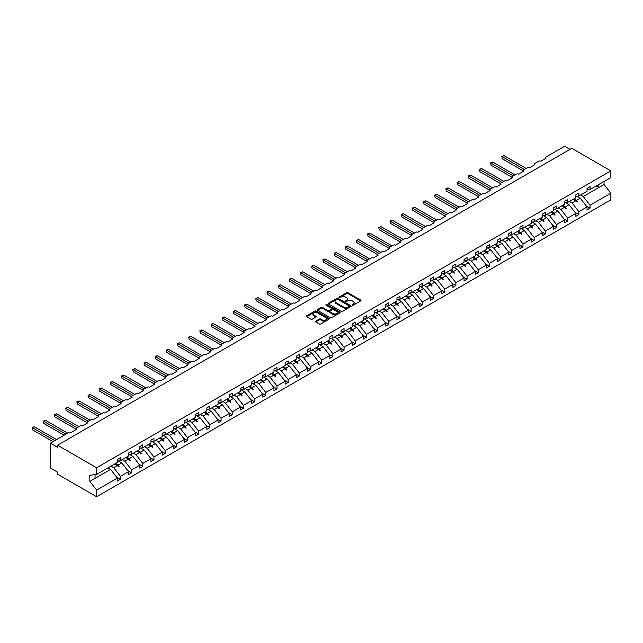 <?xml version="1.0" encoding="UTF-8"?>
<svg xmlns="http://www.w3.org/2000/svg" width="643" height="643" viewBox="0 0 643 643"><rect width="100%" height="100%" fill="white"/><g stroke="black" fill="none" stroke-linecap="round" stroke-linejoin="round"><path stroke-width="0.96" d="M352.219 305.208A0.699 0.402 0 0 0 353.2 305.208L360.675 300.892A0.997 0.571 0 0 0 360.972 300.482A0.997 0.571 0 0 0 360.675 300.08L348.016 292.766A0.997 0.571 0 0 0 346.609 292.766L339.126 297.082A0.699 0.402 0 0 0 340.115 297.653L341.079 297.09A3.183 1.841 0 0 1 345.588 297.09L346.641 297.701A3.183 1.841 0 0 1 347.574 299.003A3.183 1.841 0 0 1 346.641 300.305L345.677 300.86A0.699 0.402 0 0 0 346.657 301.43L347.622 300.868A3.183 1.841 0 0 1 352.131 300.868L353.184 301.479A3.183 1.841 0 0 1 354.116 302.781A3.183 1.841 0 0 1 353.184 304.083L352.219 304.637A0.699 0.402 0 0 0 352.219 305.208L352.219 304.637M315.721 321.122A0.997 0.571 0 0 0 315.424 321.524A0.997 0.571 0 0 0 315.721 321.934L319.274 323.984A0.997 0.571 0 0 0 320.68 323.984L328.983 319.193A0.997 0.571 0 0 0 329.272 318.783A0.997 0.571 0 0 0 328.983 318.381L316.316 311.067A0.997 0.571 0 0 0 314.909 311.067L306.607 315.858A0.997 0.571 0 0 0 306.317 316.268A0.997 0.571 0 0 0 306.607 316.669L310.899 319.153A0.997 0.571 0 0 0 312.305 319.153L315.858 317.095A0.997 0.571 0 0 0 316.147 316.694A0.997 0.571 0 0 0 315.858 316.284L313.728 315.054A2.66 1.535 0 0 1 312.948 313.969A2.66 1.535 0 0 1 314.596 312.554A2.66 1.535 0 0 1 317.497 312.884L325.832 317.698A2.66 1.535 0 0 1 326.612 318.783A2.66 1.535 0 0 1 324.972 320.206A2.66 1.535 0 0 1 322.071 319.868L320.68 319.065A0.997 0.571 0 0 0 319.274 319.065L315.721 321.122L315.721 321.934L319.274 319.892L319.274 319.065M587.051 189.902L590.065 189.524L610.85 177.524L610.85 170.885L571.788 148.332L57.557 445.213L57.557 447.287L50.395 443.148L69.026 432.385A1.519 0.876 180 0 1 71.18 432.385L76.34 429.403A1.519 0.876 0 0 1 75.898 428.785A1.519 0.876 0 0 1 76.34 428.166L80.214 425.931A1.519 0.876 180 0 1 82.36 425.931L87.52 422.949A1.519 0.876 0 0 1 87.078 422.33A1.519 0.876 0 0 1 87.52 421.712L91.394 419.477A1.519 0.876 180 0 1 93.54 419.477L98.7 416.495A1.519 0.876 0 0 1 98.258 415.876A1.519 0.876 0 0 1 98.7 415.257L102.575 413.023A1.519 0.876 180 0 1 104.721 413.023L109.889 410.041A1.519 0.876 0 0 1 109.439 409.422A1.519 0.876 0 0 1 109.889 408.795L113.755 406.561A1.519 0.876 180 0 1 115.909 406.561L121.069 403.587A1.519 0.876 0 0 1 120.619 402.96A1.519 0.876 0 0 1 121.069 402.341L124.935 400.107A1.519 0.876 180 0 1 127.089 400.107L132.249 397.125A1.519 0.876 0 0 1 131.807 396.506A1.519 0.876 0 0 1 132.249 395.887L136.123 393.653A1.519 0.876 180 0 1 138.269 393.653L143.429 390.671A1.519 0.876 0 0 1 142.987 390.052A1.519 0.876 0 0 1 143.429 389.433L147.303 387.199A1.519 0.876 180 0 1 149.449 387.199L154.609 384.217A1.519 0.876 0 0 1 154.167 383.598A1.519 0.876 0 0 1 154.609 382.979L158.483 380.736A1.519 0.876 180 0 1 160.637 380.736L165.798 377.762A1.519 0.876 0 0 1 165.347 377.144A1.519 0.876 0 0 1 165.798 376.517L169.664 374.282A1.519 0.876 180 0 1 171.818 374.282L176.978 371.308A1.519 0.876 0 0 1 176.536 370.681A1.519 0.876 0 0 1 176.978 370.063L180.844 367.828A1.519 0.876 180 0 1 182.998 367.828L188.158 364.846A1.519 0.876 0 0 1 187.716 364.227A1.519 0.876 0 0 1 188.158 363.608L192.032 361.374A1.519 0.876 180 0 1 194.178 361.374L199.338 358.392A1.519 0.876 0 0 1 198.896 357.773A1.519 0.876 0 0 1 199.338 357.154L203.212 354.92A1.519 0.876 180 0 1 205.358 354.92L210.526 351.938A1.519 0.876 0 0 1 210.076 351.319A1.519 0.876 0 0 1 210.526 350.692L214.392 348.458A1.519 0.876 180 0 1 216.546 348.458L221.706 345.484A1.519 0.876 0 0 1 221.256 344.857A1.519 0.876 0 0 1 221.706 344.238L225.572 342.004A1.519 0.876 180 0 1 227.726 342.004L232.887 339.022A1.519 0.876 0 0 1 232.444 338.403A1.519 0.876 0 0 1 232.887 337.784L236.761 335.55A1.519 0.876 180 0 1 238.907 335.55L244.067 332.568A1.519 0.876 0 0 1 243.625 331.949A1.519 0.876 0 0 1 244.067 331.33L247.941 329.095A1.519 0.876 180 0 1 250.087 329.095L255.247 326.114A1.519 0.876 0 0 1 254.805 325.495A1.519 0.876 0 0 1 255.247 324.876L259.121 322.641A1.519 0.876 180 0 1 261.275 322.641L266.435 319.659A1.519 0.876 0 0 1 265.985 319.041A1.519 0.876 0 0 1 266.435 318.414L270.301 316.179A1.519 0.876 180 0 1 272.455 316.179L277.615 313.205A1.519 0.876 0 0 1 277.165 312.578A1.519 0.876 0 0 1 277.615 311.959L281.481 309.725A1.519 0.876 180 0 1 283.635 309.725L288.795 306.743A1.519 0.876 0 0 1 288.353 306.124A1.519 0.876 0 0 1 288.795 305.505L292.669 303.271A1.519 0.876 180 0 1 294.815 303.271L299.976 300.289A1.519 0.876 0 0 1 299.534 299.67A1.519 0.876 0 0 1 299.976 299.051L303.85 296.817A1.519 0.876 180 0 1 305.996 296.817L311.164 293.835A1.519 0.876 0 0 1 310.714 293.216A1.519 0.876 0 0 1 311.164 292.597L315.03 290.363A1.519 0.876 180 0 1 317.184 290.363L322.344 287.381A1.519 0.876 0 0 1 321.894 286.762A1.519 0.876 0 0 1 322.344 286.135L326.21 283.901A1.519 0.876 180 0 1 328.364 283.901L333.524 280.927A1.519 0.876 0 0 1 333.082 280.3A1.519 0.876 0 0 1 333.524 279.681L337.398 277.446A1.519 0.876 180 0 1 339.544 277.446L344.704 274.465A1.519 0.876 0 0 1 344.262 273.846A1.519 0.876 0 0 1 344.704 273.227L348.578 270.992A1.519 0.876 180 0 1 350.724 270.992L355.884 268.01A1.519 0.876 0 0 1 355.442 267.392A1.519 0.876 0 0 1 355.884 266.773L359.759 264.538A1.519 0.876 180 0 1 361.913 264.538L367.073 261.556A1.519 0.876 0 0 1 366.623 260.937A1.519 0.876 0 0 1 367.073 260.311L370.939 258.076A1.519 0.876 180 0 1 373.093 258.076L378.253 255.102A1.519 0.876 0 0 1 377.803 254.475A1.519 0.876 0 0 1 378.253 253.856L382.119 251.622A1.519 0.876 180 0 1 384.273 251.622L389.433 248.648A1.519 0.876 0 0 1 388.991 248.021A1.519 0.876 0 0 1 389.433 247.402L393.307 245.168A1.519 0.876 180 0 1 395.453 245.168L400.613 242.186A1.519 0.876 0 0 1 400.171 241.567A1.519 0.876 0 0 1 400.613 240.948L404.487 238.714A1.519 0.876 180 0 1 406.633 238.714L411.801 235.732A1.519 0.876 0 0 1 411.351 235.113A1.519 0.876 0 0 1 411.801 234.494L415.667 232.26A1.519 0.876 180 0 1 417.821 232.26L422.981 229.278A1.519 0.876 0 0 1 422.531 228.659A1.519 0.876 0 0 1 422.981 228.032L426.848 225.797A1.519 0.876 180 0 1 429.002 225.797L434.162 222.824A1.519 0.876 0 0 1 433.72 222.197A1.519 0.876 0 0 1 434.162 221.578L438.036 219.343A1.519 0.876 180 0 1 440.182 219.343L445.342 216.361A1.519 0.876 0 0 1 444.9 215.743A1.519 0.876 0 0 1 445.342 215.124L449.216 212.889A1.519 0.876 180 0 1 451.362 212.889L456.522 209.907A1.519 0.876 0 0 1 456.08 209.288A1.519 0.876 0 0 1 456.522 208.67L460.396 206.435A1.519 0.876 180 0 1 462.55 206.435L467.71 203.453A1.519 0.876 0 0 1 467.26 202.834A1.519 0.876 0 0 1 467.71 202.215L471.576 199.981A1.519 0.876 180 0 1 473.73 199.981L478.89 196.999A1.519 0.876 0 0 1 478.44 196.38A1.519 0.876 0 0 1 478.89 195.753L482.756 193.519A1.519 0.876 180 0 1 484.91 193.519L490.07 190.545A1.519 0.876 0 0 1 489.628 189.918A1.519 0.876 0 0 1 490.07 189.299L493.945 187.065A1.519 0.876 180 0 1 496.091 187.065L501.251 184.083A1.519 0.876 0 0 1 500.809 183.464A1.519 0.876 0 0 1 501.251 182.845L505.125 180.611A1.519 0.876 180 0 1 507.271 180.611L512.431 177.629A1.519 0.876 0 0 1 511.989 177.01A1.519 0.876 0 0 1 512.431 176.391L516.305 174.157A1.519 0.876 180 0 1 518.459 174.157L523.619 171.175A1.519 0.876 0 0 1 523.169 170.556A1.519 0.876 0 0 1 523.619 169.929L527.485 167.694A1.519 0.876 180 0 1 529.639 167.694L534.799 164.721A1.519 0.876 0 0 1 534.357 164.102A1.519 0.876 0 0 1 534.799 163.475L538.673 161.24A1.519 0.876 180 0 1 540.819 161.24L545.979 158.266A1.519 0.876 0 0 1 545.537 157.639A1.519 0.876 0 0 1 545.979 157.021L564.618 146.258L569.995 149.369M610.85 170.885L96.627 467.766L57.557 445.213M341.152 311.349A0.997 0.571 0 0 0 342.558 311.349L350.861 306.558A0.997 0.571 0 0 0 351.15 306.148A0.997 0.571 0 0 0 350.861 305.746L338.194 298.432A0.997 0.571 0 0 0 336.787 298.432L328.485 303.223A0.997 0.571 0 0 0 328.195 303.633A0.997 0.571 0 0 0 328.485 304.043L341.152 311.349M326.339 305.361A0.699 0.402 0 0 1 327.046 305.457L327.046 304.629L339.922 312.064A0.997 0.571 0 0 1 340.211 312.466A0.997 0.571 0 0 1 339.922 312.876L331.619 317.666A0.997 0.571 0 0 1 330.213 317.666L317.546 310.352L321.098 308.319L321.098 307.491L317.546 309.54A0.997 0.571 0 0 0 317.256 309.95A0.997 0.571 0 0 0 317.546 310.352L317.546 309.54M321.098 308.319A0.997 0.571 0 0 1 322.505 308.319L322.505 307.491A0.997 0.571 0 0 0 321.098 307.491M322.505 307.491L327.641 310.456A0.997 0.571 0 0 0 329.047 310.456L331.41 309.098A0.997 0.571 0 0 0 331.7 308.688A0.997 0.571 0 0 0 331.41 308.286L326.057 305.2A0.699 0.402 0 0 1 327.046 304.629M96.627 467.766L96.627 474.413L117.412 462.413L117.412 459.496L120.426 457.752L120.426 460.669L117.412 461.047M116.616 477.074L120.426 479.276L120.426 476.359L128.592 471.64L121.784 462.928L118.328 460.935M110.982 466.127L113.61 467.646L120.426 476.359M120.426 460.669L128.592 455.951L128.592 453.034L131.606 451.298L131.606 454.215L128.592 454.593M127.796 470.62L131.606 472.822L131.606 469.904L139.772 465.186L132.964 456.474L129.508 454.48M122.162 459.673L124.798 461.192L131.606 469.904M131.606 454.215L139.772 449.497L139.772 446.58L142.786 444.843L142.786 447.761L139.772 448.139M138.976 464.166L142.786 466.36L142.786 463.442L150.96 458.724L144.145 450.02L140.696 448.018M133.342 453.211L135.978 454.738L142.786 463.442M142.786 447.761L150.96 443.043L150.96 440.125L153.966 438.389L153.966 441.307L150.96 441.677M150.165 457.712L153.966 459.906L153.966 456.988L162.14 452.27L155.333 443.557L151.877 441.564M144.522 446.756L147.159 448.275L153.966 456.988M153.966 441.307L162.14 436.589L162.14 433.671L165.147 431.935L165.147 434.853L162.14 435.223M161.345 451.257L165.147 453.452L165.147 450.534L173.321 445.816L166.513 437.103L163.057 435.11M155.702 440.302L158.339 441.821L165.147 450.534M165.147 434.853L173.321 430.135L173.321 427.217L176.335 425.473L176.335 428.391L173.321 428.768M172.525 444.795L176.335 446.998L176.335 444.08L184.501 439.362L177.693 430.649L174.237 428.656M166.891 433.848L169.519 435.367L176.335 444.08M176.335 428.391L184.501 423.673L184.501 420.755L187.515 419.019L187.515 421.937L184.501 422.314M183.705 438.341L187.515 440.543L187.515 437.626L195.689 432.908L188.873 424.195L185.417 422.202M178.071 427.386L180.707 428.913L187.515 437.626M187.515 421.937L195.689 417.219L195.689 414.301L198.695 412.565L198.695 415.482L195.689 415.86M194.893 431.887L198.695 434.081L198.695 431.164L206.869 426.446L200.061 417.741L196.605 415.74M189.251 420.932L191.887 422.459L198.695 431.164M198.695 415.482L206.869 410.764L206.869 407.847L209.875 406.111L209.875 409.028L206.869 409.398M206.073 425.433L209.875 427.627L209.875 424.71L218.049 419.992L211.242 411.279L207.785 409.286M200.431 414.478L203.067 415.997L209.875 424.71M209.875 409.028L218.049 404.31L218.049 401.393L221.063 399.649L221.063 402.566L218.049 402.944M217.254 418.971L221.063 421.173L221.063 418.255L229.229 413.537L222.422 404.825L218.966 402.831M211.619 408.024L214.248 409.543L221.063 418.255M221.063 402.566L229.229 397.856L229.229 394.939L232.244 393.194L232.244 396.112L229.229 396.49M228.434 412.517L232.244 414.719L232.244 411.801L240.41 407.083L233.602 398.371L230.146 396.377M222.799 401.57L225.436 403.089L232.244 411.801M232.244 396.112L240.41 391.394L240.41 388.476L243.424 386.74L243.424 389.658L240.41 390.036M239.614 406.063L243.424 408.257L243.424 405.339L251.598 400.629L244.782 391.917L241.334 389.923M233.98 395.107L236.616 396.635L243.424 405.339M243.424 389.658L251.598 384.94L251.598 382.022L254.604 380.286L254.604 383.204L251.598 383.582M250.802 399.608L254.604 401.803L254.604 398.885L262.778 394.167L255.97 385.454L252.514 383.461M245.16 388.653L247.796 390.172L254.604 398.885M254.604 383.204L262.778 378.486L262.778 375.568L265.784 373.832L265.784 376.75L262.778 377.119M261.982 393.154L265.784 395.349L265.784 392.431L273.958 387.713L267.15 379L263.694 377.007M256.34 382.199L258.976 383.718L265.784 392.431M265.784 376.75L273.958 372.032L273.958 369.114L276.972 367.37L276.972 370.288L273.958 370.665M273.162 386.692L276.972 388.894L276.972 385.977L285.138 381.259L278.331 372.546L274.874 370.553M267.528 375.745L270.156 377.264L276.972 385.977M276.972 370.288L285.138 365.57L285.138 362.652L288.152 360.916L288.152 363.834L285.138 364.211M284.343 380.238L288.152 382.44L288.152 379.523L296.327 374.805L289.511 366.092L286.055 364.099M278.708 369.291L281.345 370.81L288.152 379.523M288.152 363.834L296.327 359.115L296.327 356.198L299.333 354.462L299.333 357.379L296.327 357.757M295.523 373.784L299.333 375.978L299.333 373.061L307.507 368.343L300.699 359.638L297.243 357.637M289.889 362.829L292.525 364.356L299.333 373.061M299.333 357.379L307.507 352.661L307.507 349.744L310.513 348.008L310.513 350.925L307.507 351.295M306.711 367.33L310.513 369.524L310.513 366.606L318.687 361.888L311.879 353.176L308.423 351.182M301.069 356.375L303.705 357.894L310.513 366.606M310.513 350.925L318.687 346.207L318.687 343.29L321.693 341.554L321.693 344.471L318.687 344.841M317.891 360.876L321.693 363.07L321.693 360.152L329.867 355.434L323.059 346.722L319.603 344.728M312.257 349.921L314.885 351.44L321.693 360.152M321.693 344.471L329.867 339.753L329.867 336.836L332.881 335.091L332.881 338.009L329.867 338.387M329.071 354.414L332.881 356.616L332.881 353.698L341.047 348.98L334.239 340.268L330.783 338.274M323.437 343.466L326.073 344.986L332.881 353.698M332.881 338.009L341.047 333.291L341.047 330.373L344.061 328.637L344.061 331.555L341.047 331.933M340.251 347.959L344.061 350.162L344.061 347.244L352.235 342.526L345.42 333.813L341.972 331.82M334.617 337.012L337.254 338.531L344.061 347.244M344.061 331.555L352.235 326.837L352.235 323.919L355.241 322.183L355.241 325.101L352.235 325.479M351.44 341.505L355.241 343.7L355.241 340.782L363.416 336.064L356.608 327.359L353.152 325.358M345.797 330.55L348.434 332.077L355.241 340.782M355.241 325.101L363.416 320.383L363.416 317.465L366.422 315.729L366.422 318.647L363.416 319.016M362.62 335.051L366.422 337.245L366.422 334.328L374.596 329.61L367.788 320.897L364.332 318.904M356.978 324.096L359.614 325.615L366.422 334.328M366.422 318.647L374.596 313.929L374.596 311.011L377.61 309.275L377.61 312.193L374.596 312.562M373.8 328.597L377.61 330.791L377.61 327.874L385.776 323.156L378.968 314.443L375.512 312.45M368.166 317.642L370.794 319.161L377.61 327.874M377.61 312.193L385.776 307.475L385.776 304.557L388.79 302.813L388.79 305.73L385.776 306.108M384.98 322.135L388.79 324.337L388.79 321.42L396.956 316.702L390.148 307.989L386.692 305.996M379.346 311.188L381.982 312.707L388.79 321.42M388.79 305.73L396.956 301.012L396.956 298.095L399.97 296.359L399.97 299.276L396.956 299.654M396.16 315.681L399.97 317.875L399.97 314.966L408.144 310.248L401.328 301.535L397.88 299.542M390.526 304.726L393.162 306.253L399.97 314.966M399.97 299.276L408.144 294.558L408.144 291.641L411.15 289.905L411.15 292.822L408.144 293.2M407.349 309.227L411.15 311.421L411.15 308.503L419.324 303.785L412.517 295.073L409.061 293.079M401.706 298.272L404.343 299.791L411.15 308.503M411.15 292.822L419.324 288.104L419.324 285.187L422.33 283.45L422.33 286.368L419.324 286.738M418.529 302.773L422.33 304.967L422.33 302.049L430.505 297.331L423.697 288.619L420.241 286.625M412.886 291.818L415.523 293.337L422.33 302.049M422.33 286.368L430.505 281.65L430.505 278.732L433.519 276.988L433.519 279.906L430.505 280.284M429.709 296.31L433.519 298.513L433.519 295.595L441.685 290.877L434.877 282.164L431.421 280.171M424.075 285.363L426.703 286.882L433.519 295.595M433.519 279.906L441.685 275.188L441.685 272.27L444.699 270.534L444.699 273.452L441.685 273.83M440.889 289.856L444.699 292.059L444.699 289.141L452.873 284.423L446.057 275.71L442.601 273.717M435.255 278.909L437.891 280.428L444.699 289.141M444.699 273.452L452.873 268.734L452.873 265.816L455.879 264.08L455.879 266.998L452.873 267.375M452.077 283.402L455.879 285.596L455.879 282.679L464.053 277.961L457.245 269.256L453.789 267.255M446.435 272.447L449.071 273.974L455.879 282.679M455.879 266.998L464.053 262.28L464.053 259.362L467.059 257.626L467.059 260.544L464.053 260.913M463.257 276.948L467.059 279.142L467.059 276.225L475.233 271.507L468.425 262.794L464.969 260.801M457.615 265.993L460.251 267.512L467.059 276.225M467.059 260.544L475.233 255.826L475.233 252.908L478.247 251.172L478.247 254.089L475.233 254.459M474.438 270.494L478.247 272.688L478.247 269.771L486.413 265.053L479.606 256.34L476.15 254.347M468.803 259.539L471.432 261.058L478.247 269.771M478.247 254.089L486.413 249.371L486.413 246.454L489.427 244.71L489.427 247.627L486.413 248.005M485.618 264.032L489.427 266.234L489.427 263.317L497.594 258.599L490.786 249.886L487.33 247.893M479.983 253.085L482.62 254.604L489.427 263.317M489.427 247.627L497.594 242.909L497.594 239.992L500.608 238.256L500.608 241.173L497.594 241.551M496.798 257.578L500.608 259.78L500.608 256.862L508.782 252.144L501.966 243.432L498.518 241.438M491.164 246.631L493.8 248.15L500.608 256.862M500.608 241.173L508.782 236.455L508.782 233.538L511.788 231.801L511.788 234.719L508.782 235.097M507.986 251.124L511.788 253.318L511.788 250.4L519.962 245.682L513.154 236.978L509.698 234.976M502.344 240.169L504.98 241.696L511.788 250.4M511.788 234.719L519.962 230.001L519.962 227.083L522.968 225.347L522.968 228.265L519.962 228.635M519.166 244.67L522.968 246.864L522.968 243.946L531.142 239.228L524.334 230.516L520.878 228.522M513.524 233.714L516.16 235.234L522.968 243.946M522.968 228.265L531.142 223.547L531.142 220.629L534.156 218.893L534.156 221.811L531.142 222.181M530.346 238.215L534.156 240.41L534.156 237.492L542.322 232.774L535.515 224.061L532.058 222.068M524.712 227.26L527.34 228.779L534.156 237.492M534.156 221.811L542.322 217.093L542.322 214.175L545.336 212.431L545.336 215.349L542.322 215.726M541.527 231.753L545.336 233.956L545.336 231.038L553.51 226.32L546.695 217.607L543.239 215.614M535.892 220.806L538.529 222.325L545.336 231.038M545.336 215.349L553.51 210.631L553.51 207.713L556.516 205.977L556.516 208.895L553.51 209.272M552.715 225.299L556.516 227.501L556.516 224.584L564.691 219.866L557.883 211.153L554.427 209.16M547.072 214.344L549.709 215.871L556.516 224.584M556.516 208.895L564.691 204.177L564.691 201.259L567.697 199.523L567.697 202.441L564.691 202.818M563.895 218.845L567.697 221.039L567.697 218.122L575.871 213.404L569.063 204.699L565.607 202.698M558.253 207.89L560.889 209.409L567.697 218.122M567.697 202.441L575.871 197.722L575.871 194.805L578.885 193.069L578.885 195.986L575.871 196.356M575.075 212.391L578.885 214.585L578.885 211.668L587.051 206.95L587.051 209.867L590.065 208.131L590.065 205.213L610.85 193.213L610.85 199.852L96.627 496.742L57.557 474.188L57.557 472.115L50.395 467.975L50.395 443.148M569.441 201.436L572.069 202.955L578.885 211.668M590.065 189.524L590.065 186.607L587.051 188.351L587.051 191.268L578.885 195.986M586.255 205.929L590.065 208.131M580.621 194.982L583.257 196.501L590.065 205.213M96.627 474.413L89.819 475.257L89.819 481.382L110.604 469.382L107.968 467.863M110.604 469.382L117.412 478.095L117.412 481.012L120.426 479.276M131.606 472.822L128.592 474.558L128.592 471.64M142.786 466.36L139.772 468.104L139.772 465.186M153.966 459.906L150.96 461.642L150.96 458.724M165.147 453.452L162.14 455.188L162.14 452.27M176.335 446.998L173.321 448.734L173.321 445.816M187.515 440.543L184.501 442.28L184.501 439.362M198.695 434.081L195.689 435.825L195.689 432.908M209.875 427.627L206.869 429.363L206.869 426.446M221.063 421.173L218.049 422.909L218.049 419.992M232.244 414.719L229.229 416.455L229.229 413.537M243.424 408.257L240.41 410.001L240.41 407.083M254.604 401.803L251.598 403.547L251.598 400.629M265.784 395.349L262.778 397.085L262.778 394.167M276.972 388.894L273.958 390.631L273.958 387.713M288.152 382.44L285.138 384.176L285.138 381.259M299.333 375.978L296.327 377.722L296.327 374.805M310.513 369.524L307.507 371.26L307.507 368.343M321.693 363.07L318.687 364.806L318.687 361.888M332.881 356.616L329.867 358.352L329.867 355.434M344.061 350.162L341.047 351.898L341.047 348.98M355.241 343.7L352.235 345.444L352.235 342.526M366.422 337.245L363.416 338.982L363.416 336.064M377.61 330.791L374.596 332.527L374.596 329.61M388.79 324.337L385.776 326.073L385.776 323.156M399.97 317.875L396.956 319.619L396.956 316.702M411.15 311.421L408.144 313.165L408.144 310.248M422.33 304.967L419.324 306.703L419.324 303.785M433.519 298.513L430.505 300.249L430.505 297.331M444.699 292.059L441.685 293.795L441.685 290.877M455.879 285.596L452.873 287.341L452.873 284.423M467.059 279.142L464.053 280.878L464.053 277.961M478.247 272.688L475.233 274.424L475.233 271.507M489.427 266.234L486.413 267.97L486.413 265.053M500.608 259.78L497.594 261.516L497.594 258.599M511.788 253.318L508.782 255.062L508.782 252.144M522.968 246.864L519.962 248.6L519.962 245.682M534.156 240.41L531.142 242.146L531.142 239.228M545.336 233.956L542.322 235.692L542.322 232.774M556.516 227.501L553.51 229.238L553.51 226.32M567.697 221.039L564.691 222.783L564.691 219.866M578.885 214.585L575.871 216.321L575.871 213.404M89.819 481.382L96.627 490.095L117.412 478.095M96.627 490.095L96.627 496.742M113.61 467.646L117.259 465.54L118.698 466.898L119.059 466.689L118.135 465.034L121.784 462.928M115.507 463.515L118.135 465.034M114.623 464.021L117.259 465.54M124.798 461.192L128.439 459.086L129.878 460.444L130.24 460.235L129.323 458.58L132.964 456.474M126.687 457.052L129.323 458.58M125.803 457.567L128.439 459.086M135.978 454.738L139.619 452.632L141.066 453.99L140.504 452.117L144.145 450.02M137.867 450.598L140.504 452.117M136.991 451.105L139.619 452.632M147.159 448.275L150.808 446.17L152.6 447.327L151.684 445.663L155.333 443.557M149.047 444.144L151.684 445.663M148.171 444.651L150.808 446.17M158.339 441.821L161.988 439.716L163.426 441.074L163.788 440.865L162.864 439.209L166.513 437.103M160.236 437.69L162.864 439.209M159.351 438.196L161.988 439.716M169.519 435.367L173.168 433.261L174.607 434.62L174.968 434.411L174.052 432.755L177.693 430.649M171.416 431.236L174.052 432.755M170.532 431.742L173.168 433.261M180.707 428.913L184.348 426.807L185.787 428.166L186.148 427.957L185.232 426.301L188.873 424.195M182.596 424.774L185.232 426.301M181.712 425.288L184.348 426.807M191.887 422.459L195.528 420.353L196.975 421.712L196.412 419.839L200.061 417.741M193.776 418.32L196.412 419.839M192.9 418.826L195.528 420.353M203.067 415.997L206.716 413.891L208.509 415.048L207.593 413.385L211.242 411.279M204.956 411.866L207.593 413.385M204.08 412.372L206.716 413.891M214.248 409.543L217.897 407.437L219.335 408.795L219.697 408.586L218.773 406.931L222.422 404.825M216.144 405.411L218.773 406.931M215.26 405.918L217.897 407.437M225.436 403.089L229.077 400.983L230.516 402.341L230.877 402.132L229.961 400.476L233.602 398.371M227.325 398.957L229.961 400.476M226.44 399.464L229.077 400.983M236.616 396.635L240.257 394.529L241.696 395.887L242.057 395.678L241.141 394.022L244.782 391.917M238.505 392.495L241.141 394.022M237.629 393.01L240.257 394.529M247.796 390.172L251.445 388.075L252.884 389.433L252.321 387.56L255.97 385.454M249.685 386.041L252.321 387.56M248.809 386.547L251.445 388.075M258.976 383.718L262.625 381.612L264.426 382.77L263.501 381.106L267.15 379M260.873 379.587L263.501 381.106M259.989 380.093L262.625 381.612M270.156 377.264L273.805 375.158L275.244 376.517L275.606 376.308L274.682 374.652L278.331 372.546M272.053 373.133L274.682 374.652M271.169 373.639L273.805 375.158M281.345 370.81L284.986 368.704L286.424 370.063L286.786 369.854L285.87 368.198L289.511 366.092M283.233 366.671L285.87 368.198M282.349 367.185L284.986 368.704M292.525 364.356L296.166 362.25L297.613 363.608L297.05 361.736L300.699 359.638M294.414 360.217L297.05 361.736M293.538 360.723L296.166 362.25M303.705 357.894L307.354 355.796L309.146 356.945L308.23 355.282L311.879 353.176M305.594 353.763L308.23 355.282M304.718 354.269L307.354 355.796M314.885 351.44L318.534 349.334L319.973 350.692L320.335 350.483L319.41 348.827L323.059 346.722M316.782 347.308L319.41 348.827M315.898 347.815L318.534 349.334M326.073 344.986L329.714 342.88L331.153 344.238L331.515 344.029L330.598 342.373L334.239 340.268M327.962 340.854L330.598 342.373M327.078 341.361L329.714 342.88M337.254 338.531L340.894 336.426L342.333 337.784L342.695 337.575L341.779 335.919L345.42 333.813M339.142 334.392L341.779 335.919M338.266 334.907L340.894 336.426M348.434 332.077L352.083 329.972L353.521 331.33L352.959 329.457L356.608 327.359M350.322 327.938L352.959 329.457M349.446 328.444L352.083 329.972M359.614 325.615L363.263 323.509L365.055 324.667L364.139 323.003L367.788 320.897M361.503 321.484L364.139 323.003M360.627 321.99L363.263 323.509M370.794 319.161L374.443 317.055L375.882 318.414L376.243 318.205L375.319 316.549L378.968 314.443M372.691 315.03L375.319 316.549M371.807 315.536L374.443 317.055M381.982 312.707L385.623 310.601L387.062 311.959L387.424 311.751L386.507 310.095L390.148 307.989M383.871 308.576L386.507 310.095M382.987 309.082L385.623 310.601M393.162 306.253L396.803 304.147L398.25 305.505L397.687 303.641L401.328 301.535M395.051 302.114L397.687 303.641M394.175 302.628L396.803 304.147M404.343 299.791L407.992 297.693L409.43 299.051L408.868 297.179L412.517 295.073M406.231 295.659L408.868 297.179M405.355 296.166L407.992 297.693M415.523 293.337L419.172 291.231L420.972 292.388L420.048 290.724L423.697 288.619M417.42 289.205L420.048 290.724M416.535 289.712L419.172 291.231M426.703 286.882L430.352 284.777L431.791 286.135L432.152 285.926L431.236 284.27L434.877 282.164M428.6 282.751L431.236 284.27M427.716 283.258L430.352 284.777M437.891 280.428L441.532 278.323L442.971 279.681L443.332 279.472L442.416 277.816L446.057 275.71M439.78 276.289L442.416 277.816M438.904 276.803L441.532 278.323M449.071 273.974L452.712 271.868L454.159 273.227L453.596 271.362L457.245 269.256M450.96 269.835L453.596 271.362M450.084 270.349L452.712 271.868M460.251 267.512L463.9 265.414L465.693 266.564L464.776 264.9L468.425 262.794M462.14 263.381L464.776 264.9M461.264 263.887L463.9 265.414M471.432 261.058L475.081 258.952L476.881 260.11L475.957 258.446L479.606 256.34M473.328 256.927L475.957 258.446M472.444 257.433L475.081 258.952M482.62 254.604L486.261 252.498L487.699 253.856L488.061 253.647L487.145 251.992L490.786 249.886M484.509 250.473L487.145 251.992M483.624 250.979L486.261 252.498M493.8 248.15L497.441 246.044L498.888 247.402L498.325 245.538L501.966 243.432M495.689 244.01L498.325 245.538M494.813 244.525L497.441 246.044M504.98 241.696L508.629 239.59L510.068 240.948L509.505 239.075L513.154 236.978M506.869 237.556L509.505 239.075M505.993 238.063L508.629 239.59M516.16 235.234L519.809 233.128L521.61 234.285L520.685 232.621L524.334 230.516M518.057 231.102L520.685 232.621M517.173 231.609L519.809 233.128M527.34 228.779L530.989 226.674L532.428 228.032L532.79 227.823L531.874 226.167L535.515 224.061M529.237 224.648L531.874 226.167M528.353 225.154L530.989 226.674M538.529 222.325L542.17 220.219L543.608 221.578L543.97 221.369L543.054 219.713L546.695 217.607M540.417 218.194L543.054 219.713M539.533 218.7L542.17 220.219M549.709 215.871L553.35 213.765L554.796 215.124L554.234 213.259L557.883 211.153M551.598 211.732L554.234 213.259M550.721 212.246L553.35 213.765M560.889 209.409L564.538 207.311L565.977 208.67L565.414 206.797L569.063 204.699M562.778 205.278L565.414 206.797M561.902 205.784L564.538 207.311M572.069 202.955L575.718 200.849L577.518 202.006L576.594 200.343L580.243 198.237L587.051 206.95M573.966 198.824L576.594 200.343M580.243 198.237L576.787 196.244M573.082 199.33L575.718 200.849M583.257 196.501L604.042 184.501L610.85 193.213M596.174 186.004L598.81 187.523L598.81 184.477M604.042 181.455L604.042 184.501M95.051 478.368L95.051 474.606M576.024 201.146L577.518 202.006M564.843 207.601L566.33 208.461M553.663 214.055L555.15 214.915M542.483 220.509L543.97 221.369M531.295 226.963L532.79 227.823M520.115 233.425L521.61 234.285M508.935 239.879L510.421 240.739M497.754 246.333L499.241 247.193M486.566 252.787L488.061 253.647M475.386 259.242L476.881 260.11M464.206 265.704L465.693 266.564M453.026 272.158L454.513 273.018M441.845 278.612L443.332 279.472M430.657 285.066L432.152 285.926M419.477 291.528L420.972 292.388M408.297 297.982L409.784 298.842M397.117 304.436L398.604 305.296M385.929 310.89L387.424 311.751M374.748 317.345L376.243 318.205M363.568 323.807L365.055 324.667M352.388 330.261L353.875 331.121M341.208 336.715L342.695 337.575M330.02 343.169L331.515 344.029M318.84 349.623L320.335 350.483M307.659 356.085L309.146 356.945M296.479 362.539L297.966 363.399M285.299 368.994L286.786 369.854M274.111 375.448L275.606 376.308M262.931 381.902L264.426 382.77M251.751 388.364L253.238 389.224M240.57 394.818L242.057 395.678M229.382 401.272L230.877 402.132M218.202 407.726L219.697 408.586M207.022 414.188L208.509 415.048M195.842 420.643L197.329 421.503M184.662 427.097L186.148 427.957M173.473 433.551L174.968 434.411M162.293 440.005L163.788 440.865M151.113 446.467L152.6 447.327M139.933 452.921L141.42 453.781M128.745 459.375L130.24 460.235M117.565 465.829L119.059 466.689M352.493 305.304L353.184 304.911A3.183 1.841 0 0 0 354.116 303.609L354.116 302.781M347.574 299.003L347.574 299.831A3.183 1.841 0 0 1 346.641 301.133L345.95 301.527M360.675 300.08L360.675 300.892L348.016 293.594A0.997 0.571 0 0 0 346.609 293.594L339.408 297.749M350.845 306.566L338.194 299.26A0.997 0.571 0 0 0 336.787 299.26L328.501 304.043L328.485 303.223M349.101 306.438A0.699 0.402 0 0 0 349.101 305.867L337.985 299.445A0.699 0.402 0 0 0 337.004 299.445L335.984 300.04A3.183 1.841 0 0 0 335.051 301.334A3.183 1.841 0 0 0 335.984 302.636L343.579 307.024A3.183 1.841 0 0 0 348.08 307.024L349.101 306.438L349.101 307.266A0.699 0.402 0 0 0 349.31 306.976L349.31 306.148M335.051 301.334L335.051 302.162A3.183 1.841 0 0 0 335.984 303.464L335.984 302.636M349.101 307.266L348.08 307.852A3.183 1.841 0 0 1 343.579 307.852L335.984 303.464M322.505 308.319L327.641 311.284A0.997 0.571 0 0 0 329.047 311.284L331.41 309.926A0.997 0.571 0 0 0 331.7 309.516L331.7 308.688M327.046 305.457L339.906 312.884M332.978 313.535A2.66 1.535 0 0 0 335.871 313.864A2.66 1.535 0 0 0 337.519 312.45A2.66 1.535 0 0 0 336.739 311.365L333.797 309.669A0.997 0.571 0 0 0 332.391 309.669L330.036 311.027A0.997 0.571 0 0 0 329.746 311.429A0.997 0.571 0 0 0 330.036 311.839L332.978 313.535L332.978 314.363A2.66 1.535 0 0 0 335.871 314.692A2.66 1.535 0 0 0 337.519 313.278L337.519 312.45M329.746 311.429L329.746 312.257A0.997 0.571 0 0 0 330.036 312.667L330.036 311.839M332.978 314.363L330.036 312.667M326.612 318.783L326.612 319.611A2.66 1.535 0 0 1 324.972 321.034A2.66 1.535 0 0 1 322.071 320.696L320.68 319.892A0.997 0.571 0 0 0 319.274 319.892M312.948 313.969L312.948 314.797A2.66 1.535 0 0 0 313.728 315.882L313.728 315.054M315.85 317.103L313.728 315.882M328.983 318.381L328.983 319.193L316.316 311.895A0.997 0.571 0 0 0 314.909 311.895L306.623 316.678M501.789 156.418L502.183 158.717L501.789 156.418L503.975 155.614L502.183 156.651L524.407 169.479M502.183 158.717L523.169 170.837M503.975 155.614L526.199 168.442M490.609 162.88L491.003 165.171L490.609 162.88L492.795 162.068L491.003 163.105L513.227 175.933M491.003 165.171L511.989 177.291M492.795 162.068L515.019 174.896M479.429 169.334L479.823 171.633L479.429 169.334L481.615 168.522L479.823 169.559L502.038 182.387M479.823 171.633L500.809 183.745M481.615 168.522L503.831 181.358M468.249 175.788L468.643 178.087L468.249 175.788L470.427 174.984L468.643 176.013L490.858 188.849M468.643 178.087L489.628 190.199M470.427 174.984L492.651 187.812M457.06 182.242L457.454 184.541L457.06 182.242L459.247 181.439L457.454 182.475L479.678 195.303M457.454 184.541L478.44 196.662M459.247 181.439L481.47 194.266M445.88 188.704L446.274 190.995L445.88 188.704L448.067 187.893L446.274 188.929L468.498 201.757M446.274 190.995L467.26 203.116M448.067 187.893L470.29 200.72M434.7 195.159L435.094 197.449L434.7 195.159L436.886 194.347L435.094 195.384L457.31 208.211M435.094 197.449L456.08 209.57M436.886 194.347L459.102 207.175M423.52 201.613L423.914 203.911L423.52 201.613L425.706 200.809L423.914 201.838L446.129 214.666M423.914 203.911L444.9 216.024M425.706 200.809L447.922 213.637M412.332 208.067L412.726 210.365L412.332 208.067L414.518 207.263L412.726 208.292L434.949 221.128M412.726 210.365L433.72 222.478M414.518 207.263L436.742 220.091M401.152 214.521L401.545 216.82L401.152 214.521L403.338 213.717L401.545 214.754L423.769 227.582M401.545 216.82L422.531 228.94M403.338 213.717L425.562 226.545M389.971 220.983L390.365 223.274L389.971 220.983L392.158 220.171L390.365 221.208L412.589 234.036M390.365 223.274L411.351 235.394M392.158 220.171L414.381 232.999M378.791 227.437L379.185 229.736L378.791 227.437L380.977 226.625L379.185 227.662L401.401 240.49M379.185 229.736L400.171 241.848M380.977 226.625L403.193 239.453M367.611 233.891L368.005 236.19L367.611 233.891L369.797 233.087L368.005 234.116L390.221 246.944M368.005 236.19L388.991 248.302M369.797 233.087L392.013 245.915M356.423 240.345L356.817 242.644L356.423 240.345L358.609 239.542L356.817 240.578L379.04 253.406M356.817 242.644L377.803 254.757M358.609 239.542L380.833 252.369M345.243 246.799L345.637 249.098L345.243 246.799L347.429 245.996L345.637 247.033L367.86 259.86M345.637 249.098L366.623 261.219M347.429 245.996L369.653 258.824M334.063 253.262L334.456 255.552L334.063 253.262L336.249 252.45L334.456 253.487L356.672 266.315M334.456 255.552L355.442 267.673M336.249 252.45L358.464 265.278M322.882 259.716L323.276 262.014L322.882 259.716L325.069 258.904L323.276 259.941L345.492 272.769M323.276 262.014L344.262 274.127M325.069 258.904L347.284 271.74M311.694 266.17L312.088 268.469L311.694 266.17L313.88 265.366L312.088 266.395L334.312 279.223M312.088 268.469L333.082 280.581M313.88 265.366L336.104 278.194M300.514 272.624L300.908 274.923L300.514 272.624L302.7 271.82L300.908 272.857L323.132 285.685M300.908 274.923L321.894 287.043M302.7 271.82L324.924 284.648M289.334 279.086L289.728 281.377L289.334 279.086L291.52 278.274L289.728 279.311L311.951 292.139M289.728 281.377L310.714 293.497M291.52 278.274L313.744 291.102M278.154 285.54L278.548 287.831L278.154 285.54L280.34 284.728L278.548 285.765L300.763 298.593M278.548 287.831L299.534 299.951M280.34 284.728L302.556 297.556M266.974 291.994L267.367 294.293L266.974 291.994L269.16 291.191L267.367 292.219L289.583 305.047M267.367 294.293L288.353 306.406M269.16 291.191L291.375 304.018M255.785 298.448L256.179 300.747L255.785 298.448L257.972 297.645L256.179 298.673L278.403 311.509M256.179 300.747L277.165 312.86M257.972 297.645L280.195 310.473M244.605 304.903L244.999 307.201L244.605 304.903L246.791 304.099L244.999 305.136L267.223 317.964M244.999 307.201L265.985 319.322M246.791 304.099L269.015 316.927M233.425 311.365L233.819 313.655L233.425 311.365L235.611 310.553L233.819 311.59L256.043 324.418M233.819 313.655L254.805 325.776M235.611 310.553L257.827 323.381M222.245 317.819L222.639 320.118L222.245 317.819L224.431 317.007L222.639 318.044L244.854 330.872M222.639 320.118L243.625 332.23M224.431 317.007L246.647 329.835M211.065 324.273L211.459 326.572L211.065 324.273L213.243 323.469L211.459 324.498L233.674 337.326M211.459 326.572L232.444 338.684M213.243 323.469L235.467 336.297M199.877 330.727L200.27 333.026L199.877 330.727L202.063 329.923L200.27 330.96L222.494 343.788M200.27 333.026L221.256 345.138M202.063 329.923L224.286 342.751M188.696 337.181L189.09 339.48L188.696 337.181L190.883 336.377L189.09 337.414L211.314 350.242M189.09 339.48L210.076 351.6M190.883 336.377L213.106 349.205M177.516 343.643L177.91 345.934L177.516 343.643L179.702 342.832L177.91 343.868L200.126 356.696M177.91 345.934L198.896 358.055M179.702 342.832L201.918 355.659M166.336 350.097L166.73 352.396L166.336 350.097L168.522 349.286L166.73 350.322L188.946 363.15M166.73 352.396L187.716 364.509M168.522 349.286L190.738 362.122M155.148 356.552L155.542 358.85L155.148 356.552L157.334 355.748L155.542 356.777L177.765 369.604M155.542 358.85L176.536 370.963M157.334 355.748L179.558 368.576M143.968 363.006L144.362 365.304L143.968 363.006L146.154 362.202L144.362 363.239L166.585 376.067M144.362 365.304L165.347 377.425M146.154 362.202L168.378 375.03M132.788 369.468L133.181 371.758L132.788 369.468L134.974 368.656L133.181 369.693L155.405 382.521M133.181 371.758L154.167 383.879M134.974 368.656L157.189 381.484M121.607 375.922L122.001 378.213L121.607 375.922L123.794 375.11L122.001 376.147L144.217 388.975M122.001 378.213L142.987 390.333M123.794 375.11L146.009 387.938M110.427 382.376L110.821 384.675L110.427 382.376L112.605 381.564L110.821 382.601L133.037 395.429M110.821 384.675L131.807 396.787M112.605 381.564L134.829 394.4M99.239 388.83L99.633 391.129L99.239 388.83L101.425 388.026L99.633 389.055L121.857 401.891M99.633 391.129L120.619 403.241M101.425 388.026L123.649 400.854M88.059 395.284L88.453 397.583L88.059 395.284L90.245 394.481L88.453 395.517L110.676 408.345M88.453 397.583L109.439 409.704M90.245 394.481L112.469 407.308M76.879 401.746L77.273 404.037L76.879 401.746L79.065 400.935L77.273 401.971L99.488 414.799M77.273 404.037L98.258 416.158M79.065 400.935L101.281 413.762M65.699 408.201L66.092 410.499L65.699 408.201L67.885 407.389L66.092 408.426L88.308 421.253M66.092 410.499L87.078 422.612M67.885 407.389L90.1 420.217M54.51 414.655L54.904 416.953L54.51 414.655L56.697 413.851L54.904 414.88L77.128 427.708M54.904 416.953L75.898 429.066M56.697 413.851L78.92 426.679M43.33 421.109L43.724 423.407L43.33 421.109L45.516 420.305L43.724 421.334L65.948 434.17M43.724 423.407L64.155 435.198M45.516 420.305L67.74 433.133M32.15 427.563L32.544 429.862L32.15 427.563L34.336 426.759L32.544 427.796L54.768 440.624M32.544 429.862L52.975 441.661M34.336 426.759L56.56 439.587M353.184 304.911L353.184 304.083M345.677 301.43L345.677 300.86M346.641 301.133L346.641 300.305M339.126 297.653L339.126 297.082M346.609 293.594L346.609 292.766M348.016 293.594L348.016 292.766M336.787 299.26L336.787 298.432M338.194 299.26L338.194 298.432M350.861 306.558L350.861 305.746M343.579 307.852L343.579 307.024M348.08 307.852L348.08 307.024M327.641 311.284L327.641 310.456M329.047 311.284L329.047 310.456M331.41 309.926L331.41 309.098M339.922 312.876L339.922 312.064M320.68 319.892L320.68 319.065M322.071 320.696L322.071 319.868M315.858 317.095L315.858 316.284M306.607 316.669L306.607 315.858M314.909 311.895L314.909 311.067M316.316 311.895L316.316 311.067M545.537 158.524L545.537 157.639M534.357 164.978L534.357 164.102M523.169 171.432L523.169 170.556M511.989 177.886L511.989 177.01M500.809 184.34L500.809 183.464M489.628 190.802L489.628 189.918M478.44 197.256L478.44 196.38M467.26 203.71L467.26 202.834M456.08 210.165L456.08 209.288M444.9 216.619L444.9 215.743M433.72 223.081L433.72 222.197M422.531 229.535L422.531 228.659M411.351 235.989L411.351 235.113M400.171 242.443L400.171 241.567M388.991 248.905L388.991 248.021M377.803 255.359L377.803 254.475M366.623 261.814L366.623 260.937M355.442 268.268L355.442 267.392M344.262 274.722L344.262 273.846M333.082 281.184L333.082 280.3M321.894 287.638L321.894 286.762M310.714 294.092L310.714 293.216M299.534 300.546L299.534 299.67M288.353 307L288.353 306.124M277.165 313.462L277.165 312.578M265.985 319.917L265.985 319.041M254.805 326.371L254.805 325.495M243.625 332.825L243.625 331.949M232.444 339.279L232.444 338.403M221.256 345.741L221.256 344.857M210.076 352.195L210.076 351.319M198.896 358.649L198.896 357.773M187.716 365.103L187.716 364.227M176.536 371.566L176.536 370.681M165.347 378.02L165.347 377.144M154.167 384.474L154.167 383.598M142.987 390.928L142.987 390.052M131.807 397.382L131.807 396.506M120.619 403.844L120.619 402.96M109.439 410.298L109.439 409.422M98.258 416.752L98.258 415.876M87.078 423.207L87.078 422.33M75.898 429.661L75.898 428.785"/></g></svg>
